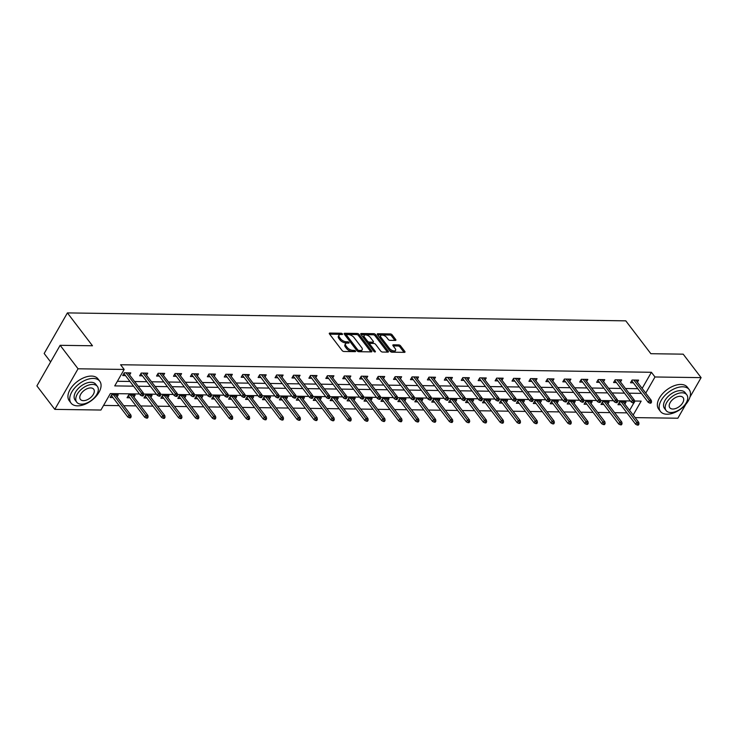 <?xml version="1.0" encoding="UTF-8"?>
<svg xmlns="http://www.w3.org/2000/svg" width="738" height="738" viewBox="0 0 738 738"><rect width="100%" height="100%" fill="white"/><g stroke="black" fill="none" stroke-linecap="round" stroke-linejoin="round"><path stroke-width="1.11" d="M342.395 333.88A0.996 0.48 29.8 0 0 341.159 333.225L329.84 333.069A1.421 0.683 29.8 0 0 329.314 333.281A1.421 0.683 29.8 0 0 329.48 333.973L342.137 350.559A1.421 0.683 29.8 0 0 343.908 351.491L355.218 351.657A0.996 0.48 29.8 0 0 355.587 351.5A0.996 0.48 29.8 0 0 355.476 351.02A0.996 0.48 29.8 0 0 354.24 350.365L352.773 350.347A4.539 2.196 29.8 0 1 347.118 347.349L346.057 345.965A4.539 2.196 29.8 0 1 345.532 343.76A4.539 2.196 29.8 0 1 347.22 343.069L348.687 343.087A0.996 0.48 29.8 0 0 349.056 342.93A0.996 0.48 29.8 0 0 348.936 342.45A0.996 0.48 29.8 0 0 347.699 341.795L346.233 341.777A4.539 2.196 29.8 0 1 340.578 338.779L339.526 337.395A4.539 2.196 29.8 0 1 338.991 335.19A4.539 2.196 29.8 0 1 340.679 334.499L342.146 334.517A0.996 0.48 29.8 0 0 342.515 334.36A0.996 0.48 29.8 0 0 342.395 333.88M341.168 334.499A0.996 0.48 29.8 0 0 340.532 334.323L329.628 334.166M354.249 351.639A0.996 0.48 29.8 0 0 353.613 351.463L352.146 351.445L352.773 350.347M347.709 343.069A0.996 0.48 29.8 0 0 347.072 342.893L345.605 342.875L346.233 341.777M395.347 340.421A1.421 0.683 29.8 0 0 395.882 340.2A1.421 0.683 29.8 0 0 395.716 339.517L392.164 334.858A1.421 0.683 29.8 0 0 390.393 333.927L377.828 333.742A1.421 0.683 29.8 0 0 377.303 333.963A1.421 0.683 29.8 0 0 377.459 334.655L390.116 351.242A1.421 0.683 29.8 0 0 391.887 352.174L404.452 352.358A1.421 0.683 29.8 0 0 404.978 352.137A1.421 0.683 29.8 0 0 404.821 351.445L400.531 345.827A1.421 0.683 29.8 0 0 398.76 344.895L393.382 344.812A1.421 0.683 29.8 0 0 392.856 345.033A1.421 0.683 29.8 0 0 393.022 345.716L395.144 348.511A3.791 1.836 29.8 0 1 395.586 350.356A3.791 1.836 29.8 0 1 392.828 350.698A3.791 1.836 29.8 0 1 389.452 348.428L381.112 337.506A3.791 1.836 29.8 0 1 380.679 335.661A3.791 1.836 29.8 0 1 383.437 335.32A3.791 1.836 29.8 0 1 386.813 337.589L388.206 339.406A1.421 0.683 29.8 0 0 389.968 340.347L395.347 340.421M139.537 393.991L110.349 393.575L100.922 410.033L54.806 409.378L36.9 385.9L60.147 345.31L92.481 345.771L67.407 312.912L625.787 320.846L650.861 353.705L683.194 354.166L701.1 377.635L689.956 397.09M60.147 345.31L78.053 368.788L124.168 369.443L114.741 385.9L133.56 386.168M642.161 388.419L651.405 372.284L120.589 364.747L124.168 369.443M651.405 372.284L654.984 376.98L701.1 377.635M359.037 334.388A1.421 0.683 29.8 0 0 357.266 333.456L344.701 333.272A1.421 0.683 29.8 0 0 344.176 333.493A1.421 0.683 29.8 0 0 344.342 334.185L356.998 350.771A1.421 0.683 29.8 0 0 358.76 351.703L371.334 351.888A1.421 0.683 29.8 0 0 371.86 351.666A1.421 0.683 29.8 0 0 371.694 350.974L359.037 334.388L358.41 335.486A1.421 0.683 29.8 0 0 356.639 334.554L344.489 334.379M361.26 333.511L373.834 333.687A1.421 0.683 29.8 0 1 375.596 334.628L388.253 351.214A1.421 0.683 29.8 0 1 388.419 351.906A1.421 0.683 29.8 0 1 387.893 352.118L382.515 352.044A1.421 0.683 29.8 0 1 380.743 351.103L375.614 344.378A1.421 0.683 29.8 0 0 373.843 343.447L370.282 343.391A1.421 0.683 29.8 0 0 369.747 343.613A1.421 0.683 29.8 0 0 369.913 344.295L375.255 351.306A0.996 0.48 29.8 0 1 375.374 351.786A0.996 0.48 29.8 0 1 374.655 351.878A0.996 0.48 29.8 0 1 373.769 351.279L360.9 334.415A1.421 0.683 29.8 0 1 360.734 333.724A1.421 0.683 29.8 0 1 361.26 333.511L360.817 334.296M67.407 312.912L44.169 353.502L50.618 361.952M117.379 381.288L129.98 381.472M134.602 381.537L146.908 381.712M151.53 381.777L163.836 381.952M168.458 382.016L180.764 382.192M185.386 382.256L197.692 382.432M202.313 382.496L214.62 382.671M219.241 382.736L231.547 382.911M236.16 382.976L248.475 383.151M253.088 383.216L265.403 383.391M270.016 383.456L282.322 383.631M286.944 383.695L299.25 383.871M303.871 383.935L316.178 384.111M320.799 384.175L333.106 384.35M337.727 384.424L350.033 384.59M354.655 384.664L366.961 384.839M371.583 384.904L383.889 385.079M388.511 385.144L400.817 385.319M405.439 385.384L417.745 385.559M422.367 385.623L434.673 385.799M439.285 385.863L451.601 386.039M456.213 386.103L468.529 386.278M473.141 386.343L485.447 386.518M490.069 386.583L502.375 386.758M506.997 386.823L519.303 386.998M523.925 387.063L536.231 387.238M540.853 387.302L553.159 387.478M557.78 387.542L570.087 387.718M574.708 387.782L587.014 387.957M591.636 388.022L603.942 388.197M608.564 388.262L620.87 388.437M625.492 388.511L637.798 388.677M129.602 374.978L130.792 372.911L124.279 372.819L122.711 375.559L125.506 375.596M146.53 375.218L147.72 373.151L141.207 373.059L139.639 375.799L142.434 375.836M163.458 375.467L164.639 373.391L158.135 373.299L156.557 376.039L159.362 376.085M180.386 375.707L181.566 373.631L175.063 373.539L173.485 376.279L176.29 376.325M197.314 375.946L198.494 373.871L191.991 373.779L190.413 376.518L193.208 376.565M214.241 376.186L215.422 374.111L208.909 374.018L207.341 376.758L210.136 376.804M231.169 376.426L232.35 374.351L225.837 374.258L224.269 376.998L227.064 377.044M248.088 376.666L249.278 374.59L242.765 374.498L241.197 377.247L243.992 377.284M265.016 376.906L266.206 374.83L259.693 374.738L258.125 377.487L260.92 377.524M281.944 377.146L283.134 375.07L276.621 374.978L275.053 377.727L277.848 377.764M298.872 377.386L300.062 375.31L293.549 375.218L291.98 377.967L294.776 378.004M315.799 377.625L316.989 375.55L310.477 375.457L308.908 378.207L311.704 378.243M332.727 377.865L333.917 375.799L327.404 375.707L325.836 378.446L328.631 378.483M349.655 378.105L350.845 376.039L344.332 375.946L342.764 378.686L345.559 378.723M366.583 378.345L367.764 376.279L361.26 376.186L359.683 378.926L362.487 378.963M383.511 378.585L384.692 376.518L378.188 376.426L376.611 379.166L379.415 379.203M400.439 378.825L401.62 376.758L395.116 376.666L393.538 379.406L396.334 379.443M417.367 379.064L418.547 376.998L412.035 376.906L410.466 379.646L413.262 379.683M434.295 379.304L435.475 377.238L428.962 377.146L427.394 379.885L430.189 379.922M451.213 379.553L452.403 377.478L445.89 377.386L444.322 380.125L447.117 380.171M468.141 379.793L469.331 377.718L462.818 377.625L461.25 380.365L464.045 380.411M485.069 380.033L486.259 377.957L479.746 377.865L478.178 380.605L480.973 380.651M501.997 380.273L503.187 378.197L496.674 378.105L495.106 380.845L497.901 380.891M518.925 380.513L520.115 378.437L513.602 378.345L512.034 381.085L514.829 381.131M535.853 380.753L537.043 378.677L530.53 378.585L528.962 381.334L531.757 381.371M552.78 380.993L553.97 378.917L547.458 378.825L545.889 381.574L548.685 381.611M569.708 381.232L570.889 379.157L564.385 379.064L562.808 381.814L565.612 381.85M586.636 381.472L587.817 379.397L581.313 379.304L579.736 382.053L582.54 382.09M603.564 381.712L604.745 379.646L598.241 379.544L596.664 382.293L599.459 382.33M620.492 381.952L621.673 379.885L615.16 379.793L613.592 382.533L616.387 382.57M637.42 382.192L638.601 380.125L632.088 380.033L630.52 382.773L633.315 382.81M103.56 405.42L119.122 405.642M123.744 405.716L136.05 405.882M140.672 405.955L152.978 406.131M157.6 406.195L169.906 406.37M174.528 406.435L186.834 406.61M191.446 406.675L203.762 406.85M208.374 406.915L220.69 407.09M225.302 407.155L237.608 407.33M242.23 407.394L254.536 407.57M259.158 407.634L271.464 407.81M276.086 407.874L288.392 408.049M293.014 408.114L305.32 408.289M309.942 408.354L322.248 408.529M326.869 408.594L339.176 408.769M343.797 408.834L356.103 409.009M360.725 409.073L373.031 409.249M377.653 409.313L389.959 409.489M394.572 409.553L406.887 409.728M411.5 409.802L423.815 409.968M428.427 410.042L440.743 410.217M445.355 410.282L457.661 410.457M462.283 410.522L474.589 410.697M479.211 410.762L491.517 410.937M496.139 411.001L508.445 411.177M513.067 411.241L525.373 411.417M529.995 411.481L542.301 411.656M546.923 411.721L559.229 411.896M563.85 411.961L576.157 412.136M580.778 412.201L593.084 412.376M597.697 412.441L610.012 412.616M614.625 412.68L626.94 412.856M629.597 410.356L633.868 402.902M634.597 401.638L634.948 401.029M117.038 396.924L118.228 394.848L111.715 394.756L110.147 397.496L112.942 397.542M133.965 397.164L135.146 395.088L128.643 394.996L127.065 397.736L129.87 397.782M150.893 397.404L152.074 395.328L145.571 395.236L143.993 397.985L146.797 398.022M167.821 397.644L169.002 395.568L162.498 395.476L160.921 398.225L163.716 398.262M184.749 397.883L185.93 395.808L179.417 395.716L177.849 398.465L180.644 398.502M201.677 398.123L202.858 396.048L196.345 395.955L194.777 398.704L197.572 398.741M218.596 398.363L219.786 396.297L213.273 396.195L211.705 398.944L214.5 398.981M235.523 398.603L236.714 396.537L230.201 396.444L228.632 399.184L231.428 399.221M252.451 398.843L253.641 396.776L247.129 396.684L245.56 399.424L248.355 399.461M269.379 399.083L270.569 397.016L264.056 396.924L262.488 399.664L265.283 399.701M286.307 399.323L287.497 397.256L280.984 397.164L279.416 399.904L282.211 399.941M303.235 399.562L304.425 397.496L297.912 397.404L296.344 400.144L299.139 400.18M320.163 399.802L321.353 397.736L314.84 397.644L313.272 400.383L316.067 400.42M337.091 400.042L338.272 397.976L331.768 397.883L330.19 400.623L332.995 400.669M354.019 400.291L355.199 398.216L348.696 398.123L347.118 400.863L349.923 400.909M370.946 400.531L372.127 398.455L365.624 398.363L364.046 401.103L366.841 401.149M387.874 400.771L389.055 398.695L382.542 398.603L380.974 401.343L383.769 401.389M404.802 401.011L405.983 398.935L399.47 398.843L397.902 401.583L400.697 401.629M421.721 401.251L422.911 399.175L416.398 399.083L414.83 401.823L417.625 401.869M438.649 401.49L439.839 399.415L433.326 399.323L431.758 402.072L434.553 402.109M455.577 401.73L456.767 399.655L450.254 399.562L448.686 402.311L451.481 402.348M472.505 401.97L473.695 399.895L467.182 399.802L465.613 402.551L468.409 402.588M489.432 402.21L490.622 400.134L484.11 400.042L482.541 402.791L485.336 402.828M506.36 402.45L507.55 400.383L501.037 400.291L499.469 403.031L502.264 403.068M523.288 402.69L524.478 400.623L517.965 400.531L516.397 403.271L519.192 403.308M540.216 402.93L541.397 400.863L534.893 400.771L533.316 403.511L536.12 403.548M557.144 403.169L558.325 401.103L551.821 401.011L550.244 403.751L553.048 403.787M574.072 403.409L575.253 401.343L568.749 401.251L567.171 403.99L569.976 404.027M591 403.649L592.18 401.583L585.668 401.49L584.099 404.23L586.894 404.267M607.928 403.889L609.108 401.823L602.595 401.73L601.027 404.47L603.822 404.507M624.846 404.138L626.036 402.062L619.523 401.97L617.955 404.71L620.75 404.756M54.806 409.378L78.053 368.788M685.833 404.295L677.853 418.225L635.141 417.616M633.176 415.051L641.165 401.112L634.505 401.02M630.418 400.965L617.577 400.78M613.49 400.725L600.649 400.54M596.562 400.485L583.721 400.3M579.644 400.236L566.793 400.061M562.716 399.996L549.865 399.821M545.788 399.756L532.937 399.581M528.86 399.516L516.01 399.341M511.932 399.276L499.091 399.092M495.004 399.037L482.163 398.852M478.076 398.797L465.235 398.612M461.149 398.557L448.307 398.372M444.221 398.317L431.379 398.133M427.293 398.077L414.452 397.893M410.365 397.837L397.524 397.653M393.437 397.597L380.596 397.413M376.518 397.358L363.668 397.173M359.591 397.118L346.74 396.933M342.663 396.878L329.812 396.693M325.735 396.638L312.884 396.454M308.807 396.398L295.966 396.214M291.879 396.149L279.038 395.974M274.951 395.909L262.11 395.734M258.023 395.669L245.182 395.494M241.095 395.43L228.254 395.254M224.167 395.19L211.326 395.005M207.24 394.95L194.398 394.765M190.312 394.71L177.471 394.526M173.393 394.47L160.543 394.286M156.465 394.23L143.615 394.046M645.75 393.114L654.984 376.98M138.181 386.232L150.487 386.408M155.109 386.472L167.415 386.647M172.037 386.712L184.343 386.887M188.965 386.952L201.271 387.127M205.893 387.192L218.199 387.367M222.821 387.432L235.127 387.607M239.749 387.671L252.055 387.847M256.676 387.911L268.983 388.087M273.604 388.151L285.91 388.326M290.523 388.391L302.838 388.566M307.451 388.631L319.766 388.806M324.379 388.871L336.685 389.046M341.307 389.111L353.613 389.286M358.234 389.35L370.541 389.526M375.162 389.599L387.468 389.765M392.09 389.839L404.396 390.015M409.018 390.079L421.324 390.254M425.946 390.319L438.252 390.494M442.874 390.559L455.18 390.734M459.802 390.799L472.108 390.974M476.73 391.039L489.036 391.214M493.648 391.278L505.964 391.454M510.576 391.518L522.891 391.694M527.504 391.758L539.81 391.933M544.432 391.998L556.738 392.173M561.36 392.238L573.666 392.413M578.288 392.478L590.594 392.653M595.215 392.717L607.522 392.893M612.143 392.957L624.449 393.133M629.071 393.197L641.377 393.372M338.991 335.19L338.364 336.288A4.539 2.196 29.8 0 0 338.89 338.493L339.526 337.395M345.605 342.875A4.539 2.196 29.8 0 1 339.95 339.877L338.89 338.493M345.532 343.76L344.904 344.858A4.539 2.196 29.8 0 0 345.43 347.063L346.057 345.965M352.146 351.445A4.539 2.196 29.8 0 1 346.491 348.447L345.43 347.063M370.919 351.878L358.41 335.486M346.86 334.582A0.996 0.48 29.8 0 0 346.491 334.738A0.996 0.48 29.8 0 0 346.602 335.218L357.709 349.775A0.996 0.48 29.8 0 0 358.954 350.43L360.495 350.458A4.539 2.196 29.8 0 0 362.183 349.757A4.539 2.196 29.8 0 0 361.657 347.552L354.065 337.598A4.539 2.196 29.8 0 0 348.401 334.6L346.86 334.582M346.233 335.679A0.996 0.48 29.8 0 0 345.864 335.827A0.996 0.48 29.8 0 0 345.974 336.316L346.602 335.218M357.1 350.901A0.996 0.48 29.8 0 1 357.081 350.873L345.974 336.316M357.579 351.297A0.996 0.48 29.8 0 0 358.327 351.528L358.954 350.43M362.183 349.757L361.555 350.854A4.539 2.196 29.8 0 1 359.867 351.556L358.327 351.528M361.048 334.609L373.207 334.784L373.834 333.687M387.478 352.118L374.969 335.725A1.421 0.683 29.8 0 0 373.207 334.784M369.747 343.613L369.12 344.711A1.421 0.683 29.8 0 0 369.286 345.393L373.862 351.389M370.291 337.395A3.791 1.836 29.8 0 0 366.906 335.135A3.791 1.836 29.8 0 0 364.148 335.476A3.791 1.836 29.8 0 0 364.59 337.321L367.524 341.168A1.421 0.683 29.8 0 0 369.295 342.1L372.865 342.155A1.421 0.683 29.8 0 0 373.391 341.934A1.421 0.683 29.8 0 0 373.225 341.242L370.291 337.395M364.148 335.476L363.52 336.574A3.791 1.836 29.8 0 0 363.963 338.419L364.59 337.321M373.391 341.934L372.764 343.032A1.421 0.683 29.8 0 1 372.229 343.253L368.668 343.198A1.421 0.683 29.8 0 1 366.897 342.266L363.963 338.419M380.679 335.661L380.052 336.759A3.791 1.836 29.8 0 0 380.485 338.604L381.112 337.506M395.586 350.356L394.959 351.445A3.791 1.836 29.8 0 1 392.201 351.795A3.791 1.836 29.8 0 1 388.815 349.526L380.485 338.604M404.037 352.349L399.904 346.925A1.421 0.683 29.8 0 0 398.133 345.984L393.169 345.919M394.931 340.412L391.537 335.956A1.421 0.683 29.8 0 0 389.765 335.024L377.616 334.849M129.454 417.856L130.543 417.874L131.17 416.776L130.082 416.758L129.454 417.856L127.84 417.071L128.975 415.097L130.921 415.125L115.423 394.812M130.082 416.758L113.477 394.784M127.84 417.071L111.327 395.43M130.921 415.125L131.17 416.776M123.892 373.493L140.404 395.134L141.539 393.16L126.041 372.847M142.646 394.821L142.019 395.919L143.107 395.937L143.735 394.839L142.646 394.821L141.539 393.16L143.486 393.188L127.988 372.875M140.404 395.134L142.019 395.919M143.735 394.839L143.486 393.188M93.246 378.428A18.053 10.387 142.7 0 0 74.944 387.69A18.053 10.387 142.7 0 0 71.042 403.086A18.053 10.387 142.7 0 0 77.545 405.845A18.053 10.387 142.7 0 0 95.848 396.583A18.053 10.387 142.7 0 0 99.75 381.186A18.053 10.387 142.7 0 0 93.246 378.428M99.75 381.186L97.96 378.843A18.053 10.387 142.7 0 0 91.457 376.076A18.053 10.387 142.7 0 0 73.154 385.347A18.053 10.387 142.7 0 0 69.252 400.734L71.042 403.086M76.715 402.182L75.064 400.014A12.998 7.481 -37.3 0 1 77.868 388.935A12.998 7.481 -37.3 0 1 91.051 382.266A12.998 7.481 -37.3 0 1 95.728 384.258L97.379 386.417A12.998 7.481 142.7 0 0 92.702 384.424A12.998 7.481 142.7 0 0 79.52 391.094A12.998 7.481 142.7 0 0 76.715 402.182A12.998 7.481 142.7 0 0 81.392 404.166A12.998 7.481 142.7 0 0 94.565 397.496A12.998 7.481 142.7 0 0 97.379 386.417M83.403 400.66A8.376 4.815 142.7 0 0 91.89 396.361A8.376 4.815 142.7 0 0 93.698 389.212A8.376 4.815 142.7 0 0 90.691 387.93A8.376 4.815 142.7 0 0 82.195 392.229A8.376 4.815 142.7 0 0 80.387 399.378A8.376 4.815 142.7 0 0 83.403 400.66M682.659 386.795A18.053 10.387 142.7 0 0 664.357 396.057A18.053 10.387 142.7 0 0 660.455 411.453A18.053 10.387 142.7 0 0 666.958 414.221A18.053 10.387 142.7 0 0 685.261 404.95A18.053 10.387 142.7 0 0 689.154 389.563A18.053 10.387 142.7 0 0 682.659 386.795M689.154 389.563L687.364 387.21A18.053 10.387 142.7 0 0 680.87 384.452A18.053 10.387 142.7 0 0 662.567 393.714A18.053 10.387 142.7 0 0 658.665 409.11L660.455 411.453M666.119 410.549L664.477 408.391A12.998 7.481 -37.3 0 1 667.281 397.302A12.998 7.481 -37.3 0 1 680.464 390.633A12.998 7.481 -37.3 0 1 685.141 392.625L686.783 394.784A12.998 7.481 142.7 0 0 682.106 392.791A12.998 7.481 142.7 0 0 668.932 399.47A12.998 7.481 142.7 0 0 666.119 410.549A12.998 7.481 142.7 0 0 670.805 412.542A12.998 7.481 142.7 0 0 683.978 405.872A12.998 7.481 142.7 0 0 686.783 394.784M672.807 409.027A8.376 4.815 142.7 0 0 681.303 404.728A8.376 4.815 142.7 0 0 683.111 397.588A8.376 4.815 142.7 0 0 680.095 396.306A8.376 4.815 142.7 0 0 671.608 400.605A8.376 4.815 142.7 0 0 669.8 407.745A8.376 4.815 142.7 0 0 672.807 409.027M146.382 418.095L147.471 418.114L148.098 417.016L147.01 417.007L146.382 418.095L144.768 417.311L145.893 415.337L147.849 415.365L132.351 395.051M147.01 417.007L130.405 395.024M144.768 417.311L128.255 395.669M147.849 415.365L148.098 417.016M163.31 418.335L164.399 418.354L165.026 417.256L163.937 417.247L163.31 418.335L161.696 417.551L162.821 415.577L164.777 415.605L149.279 395.291M163.937 417.247L147.323 395.264M161.696 417.551L145.183 395.909M164.777 415.605L165.026 417.256M140.82 373.732L157.332 395.374L158.467 393.4L142.969 373.087M159.574 395.061L158.947 396.158L160.035 396.177L160.663 395.079L159.574 395.061L158.467 393.4L160.414 393.428L144.916 373.114M157.332 395.374L158.947 396.158M160.663 395.079L160.414 393.428M157.748 373.972L174.26 395.614L175.386 393.64L159.897 373.327M176.502 395.3L175.875 396.398L176.963 396.417L177.59 395.319L176.502 395.3L175.386 393.64L177.341 393.668L161.843 373.354M174.26 395.614L175.875 396.398M177.59 395.319L177.341 393.668M180.238 418.584L181.327 418.594L181.954 417.496L180.865 417.487L180.238 418.584L178.624 417.791L179.749 415.817L181.705 415.845L166.207 395.531M180.865 417.487L164.251 395.503M178.624 417.791L162.111 396.149M181.705 415.845L181.954 417.496M197.166 418.824L198.245 418.833L198.882 417.736L197.793 417.726L197.166 418.824L195.552 418.031L196.677 416.057L198.633 416.084L183.135 395.771M197.793 417.726L181.179 395.743M195.552 418.031L179.039 396.389M198.633 416.084L198.882 417.736M214.094 419.064L215.173 419.073L215.81 417.976L214.721 417.966L214.094 419.064L212.479 418.271L213.605 416.297L215.561 416.324L200.063 396.011M214.721 417.966L198.107 395.983M212.479 418.271L195.967 396.629M215.561 416.324L215.81 417.976M174.675 374.212L191.188 395.854L192.314 393.88L176.816 373.566M193.43 395.54L192.803 396.638L193.891 396.657L194.518 395.559L193.43 395.54L192.314 393.88L194.269 393.907L178.771 373.594M191.188 395.854L192.803 396.638M194.518 395.559L194.269 393.907M191.603 374.452L208.116 396.094L209.241 394.12L193.743 373.806M210.358 395.78L209.73 396.878L210.819 396.896L211.446 395.799L210.358 395.78L209.241 394.12L211.197 394.147L195.699 373.834M208.116 396.094L209.73 396.878M211.446 395.799L211.197 394.147M208.531 374.692L225.044 396.334L226.169 394.36L210.671 374.046M227.286 396.02L226.658 397.118L227.738 397.136L228.374 396.038L227.286 396.02L226.169 394.36L228.125 394.387L212.627 374.074M225.044 396.334L226.658 397.118M228.374 396.038L228.125 394.387M231.022 419.304L232.101 419.313L232.728 418.215L231.649 418.206L231.022 419.304L229.398 418.511L230.533 416.536L232.488 416.564L216.99 396.251M231.649 418.206L215.035 396.223M229.398 418.511L212.895 396.869M232.488 416.564L232.728 418.215M225.459 374.932L241.972 396.574L243.097 394.599L227.599 374.286M244.213 396.26L243.586 397.358L244.665 397.376L245.302 396.278L244.213 396.26L243.097 394.599L245.053 394.627L229.555 374.314M241.972 396.574L243.586 397.358M245.302 396.278L245.053 394.627M247.95 419.544L249.029 419.553L249.656 418.464L248.577 418.446L247.95 419.544L246.326 418.75L247.461 416.776L249.416 416.804L233.918 396.49M248.577 418.446L231.963 396.463M246.326 418.75L229.822 397.109M249.416 416.804L249.656 418.464M242.387 375.172L258.89 396.813L260.025 394.839L244.527 374.526M261.141 396.509L260.514 397.597L261.593 397.616L262.221 396.518L261.141 396.509L260.025 394.839L261.981 394.867L246.483 374.553M258.89 396.813L260.514 397.597M262.221 396.518L261.981 394.867M264.877 419.784L265.957 419.802L266.584 418.704L265.505 418.686L264.877 419.784L263.254 418.99L264.389 417.016L266.344 417.044L250.846 396.73M265.505 418.686L248.891 396.703M263.254 418.99L246.741 397.348M266.344 417.044L266.584 418.704M259.315 375.411L275.818 397.053L276.953 395.079L261.455 374.766M278.069 396.749L277.442 397.847L278.521 397.856L279.149 396.758L278.069 396.749L276.953 395.079L278.909 395.107L263.411 374.793M275.818 397.053L277.442 397.847M279.149 396.758L278.909 395.107M281.796 420.023L282.885 420.042L283.512 418.944L282.433 418.926L281.796 420.023L280.182 419.23L281.316 417.256L283.272 417.284L267.774 396.97M282.433 418.926L265.818 396.943M280.182 419.23L263.669 397.588M283.272 417.284L283.512 418.944M276.233 375.651L292.746 397.293L293.881 395.319L278.383 375.005M294.997 396.989L294.37 398.086L295.449 398.096L296.076 396.998L294.997 396.989L293.881 395.319L295.837 395.347L280.339 375.033M292.746 397.293L294.37 398.086M296.076 396.998L295.837 395.347M298.724 420.263L299.812 420.282L300.44 419.184L299.351 419.166L298.724 420.263L297.11 419.479L298.244 417.505L300.191 417.533L284.693 397.21M299.351 419.166L282.746 397.182M297.11 419.479L280.597 397.828M300.191 417.533L300.44 419.184M293.161 375.891L309.674 397.533L310.809 395.559L295.311 375.245M311.925 397.228L311.288 398.326L312.377 398.336L313.004 397.238L311.925 397.228L310.809 395.559L312.764 395.586L297.266 375.273M309.674 397.533L311.288 398.326M313.004 397.238L312.764 395.586M315.652 420.503L316.74 420.522L317.368 419.424L316.279 419.405L315.652 420.503L314.037 419.719L315.172 417.745L317.119 417.773L301.621 397.459M316.279 419.405L299.674 397.422M314.037 419.719L297.525 398.077M317.119 417.773L317.368 419.424M310.089 376.131L326.602 397.773L327.737 395.799L312.239 375.485M328.844 397.468L328.216 398.566L329.305 398.575L329.932 397.478L328.844 397.468L327.737 395.799L329.683 395.826L314.185 375.513M326.602 397.773L328.216 398.566M329.932 397.478L329.683 395.826M332.58 420.743L333.668 420.761L334.296 419.664L333.207 419.645L332.58 420.743L330.965 419.959L332.1 417.985L334.046 418.012L318.548 397.699M333.207 419.645L316.602 397.671M330.965 419.959L314.453 398.317M334.046 418.012L334.296 419.664M327.017 376.371L343.53 398.013L344.664 396.038L329.166 375.725M345.771 397.708L345.144 398.806L346.233 398.815L346.86 397.727L345.771 397.708L344.664 396.038L346.611 396.066L331.113 375.753M343.53 398.013L345.144 398.806M346.86 397.727L346.611 396.066M349.508 420.983L350.596 421.001L351.223 419.904L350.135 419.885L349.508 420.983L347.893 420.199L349.019 418.225L350.974 418.252L335.476 397.939M350.135 419.885L333.53 397.911M347.893 420.199L331.38 398.557M350.974 418.252L351.223 419.904M343.945 376.611L360.458 398.252L361.592 396.278L346.094 375.965M362.699 397.948L362.072 399.046L363.161 399.055L363.788 397.966L362.699 397.948L361.592 396.278L363.539 396.306L348.041 375.993M360.458 398.252L362.072 399.046M363.788 397.966L363.539 396.306M366.435 421.223L367.524 421.241L368.151 420.143L367.063 420.125L366.435 421.223L364.821 420.439L365.947 418.464L367.902 418.492L352.404 398.179M367.063 420.125L350.449 398.151M364.821 420.439L348.308 398.797M367.902 418.492L368.151 420.143M360.873 376.85L377.386 398.492L378.511 396.518L363.022 376.205M379.627 398.188L379 399.286L380.088 399.304L380.716 398.206L379.627 398.188L378.511 396.518L380.467 396.546L364.969 376.232M377.386 398.492L379 399.286M380.716 398.206L380.467 396.546M383.363 421.463L384.452 421.481L385.079 420.383L383.991 420.365L383.363 421.463L381.749 420.678L382.874 418.704L384.83 418.732L369.332 398.419M383.991 420.365L367.376 398.391M381.749 420.678L365.236 399.037M384.83 418.732L385.079 420.383M377.801 377.09L394.313 398.741L395.439 396.758L379.941 376.445M396.555 398.428L395.928 399.526L397.016 399.544L397.644 398.446L396.555 398.428L395.439 396.758L397.395 396.786L381.897 376.472M394.313 398.741L395.928 399.526M397.644 398.446L397.395 396.786M400.291 421.702L401.38 421.721L402.007 420.623L400.918 420.605L400.291 421.702L398.677 420.918L399.802 418.944L401.758 418.972L386.26 398.658M400.918 420.605L384.304 398.631M398.677 420.918L382.164 399.276M401.758 418.972L402.007 420.623M394.729 377.33L411.241 398.981L412.367 397.007L396.869 376.684M413.483 398.668L412.856 399.765L413.944 399.784L414.571 398.686L413.483 398.668L412.367 397.007L414.322 397.035L398.824 376.712M411.241 398.981L412.856 399.765M414.571 398.686L414.322 397.035M417.219 421.942L418.298 421.961L418.935 420.863L417.846 420.844L417.219 421.942L415.605 421.158L416.73 419.184L418.686 419.212L403.188 398.898M417.846 420.844L401.232 398.871M415.605 421.158L399.092 399.516M418.686 419.212L418.935 420.863M411.656 377.579L428.169 399.221L429.295 397.247L413.797 376.934M430.411 398.907L429.784 400.005L430.863 400.024L431.499 398.926L430.411 398.907L429.295 397.247L431.25 397.275L415.752 376.961M428.169 399.221L429.784 400.005M431.499 398.926L431.25 397.275M434.147 422.182L435.226 422.201L435.854 421.103L434.774 421.094L434.147 422.182L432.523 421.398L433.658 419.424L435.614 419.452L420.116 399.138M434.774 421.094L418.16 399.11M432.523 421.398L416.02 399.756M435.614 419.452L435.854 421.103M428.584 377.819L445.097 399.461L446.222 397.487L430.724 377.173M447.339 399.147L446.711 400.245L447.791 400.264L448.427 399.166L447.339 399.147L446.222 397.487L448.178 397.514L432.68 377.201M445.097 399.461L446.711 400.245M448.427 399.166L448.178 397.514M451.075 422.431L452.154 422.44L452.781 421.343L451.702 421.333L451.075 422.431L449.451 421.638L450.586 419.664L452.542 419.691L437.044 399.378M451.702 421.333L435.088 399.35M449.451 421.638L432.948 399.996M452.542 419.691L452.781 421.343M445.512 378.059L462.016 399.701L463.15 397.727L447.652 377.413M464.267 399.387L463.639 400.485L464.719 400.503L465.346 399.406L464.267 399.387L463.15 397.727L465.106 397.754L449.608 377.441M462.016 399.701L463.639 400.485M465.346 399.406L465.106 397.754M468.003 422.671L469.082 422.68L469.709 421.582L468.63 421.573L468.003 422.671L466.379 421.878L467.514 419.904L469.469 419.931L453.971 399.618M468.63 421.573L452.016 399.59M466.379 421.878L449.866 400.236M469.469 419.931L469.709 421.582M462.44 378.299L478.944 399.941L480.078 397.966L464.58 377.653M481.194 399.627L480.567 400.725L481.646 400.743L482.274 399.645L481.194 399.627L480.078 397.966L482.034 397.994L466.536 377.681M478.944 399.941L480.567 400.725M482.274 399.645L482.034 397.994M484.921 422.911L486.01 422.92L486.637 421.822L485.558 421.813L484.921 422.911L483.307 422.118L484.442 420.143L486.397 420.171L470.899 399.858M485.558 421.813L468.944 399.83M483.307 422.118L466.794 400.476M486.397 420.171L486.637 421.822M479.359 378.539L495.871 400.18L497.006 398.206L481.508 377.893M498.122 399.867L497.495 400.965L498.574 400.983L499.202 399.885L498.122 399.867L497.006 398.206L498.962 398.234L483.464 377.921M495.871 400.18L497.495 400.965M499.202 399.885L498.962 398.234M501.849 423.151L502.938 423.16L503.565 422.062L502.477 422.053L501.849 423.151L500.235 422.357L501.37 420.383L503.316 420.411L487.827 400.097M502.477 422.053L485.872 400.07M500.235 422.357L483.722 400.716M503.316 420.411L503.565 422.062M496.287 378.779L512.799 400.42L513.934 398.446L498.436 378.133M515.05 400.107L514.414 401.204L515.502 401.223L516.13 400.125L515.05 400.107L513.934 398.446L515.89 398.474L500.392 378.16M512.799 400.42L514.414 401.204M516.13 400.125L515.89 398.474M518.777 423.391L519.866 423.4L520.493 422.302L519.404 422.293L518.777 423.391L517.163 422.597L518.297 420.623L520.244 420.651L504.746 400.337M519.404 422.293L502.799 400.31M517.163 422.597L500.65 400.955M520.244 420.651L520.493 422.302M513.214 379.018L529.727 400.66L530.862 398.686L515.364 378.373M531.969 400.356L531.342 401.444L532.43 401.463L533.057 400.365L531.969 400.356L530.862 398.686L532.808 398.714L517.31 378.4M529.727 400.66L531.342 401.444M533.057 400.365L532.808 398.714M535.705 423.63L536.794 423.64L537.421 422.551L536.332 422.533L535.705 423.63L534.091 422.837L535.225 420.863L537.172 420.891L521.674 400.577M536.332 422.533L519.727 400.549M534.091 422.837L517.578 401.195M537.172 420.891L537.421 422.551M530.142 379.258L546.655 400.9L547.79 398.926L532.292 378.612M548.897 400.596L548.269 401.684L549.358 401.703L549.985 400.605L548.897 400.596L547.79 398.926L549.736 398.954L534.238 378.64M546.655 400.9L548.269 401.684M549.985 400.605L549.736 398.954M552.633 423.87L553.721 423.889L554.349 422.791L553.26 422.773L552.633 423.87L551.018 423.077L552.144 421.103L554.1 421.13L538.602 400.817M553.26 422.773L536.655 400.789M551.018 423.077L534.506 401.435M554.1 421.13L554.349 422.791M547.07 379.498L563.583 401.14L564.718 399.166L549.22 378.852M565.825 400.835L565.197 401.933L566.286 401.942L566.913 400.845L565.825 400.835L564.718 399.166L566.664 399.193L551.166 378.88M563.583 401.14L565.197 401.933M566.913 400.845L566.664 399.193M569.561 424.11L570.649 424.129L571.277 423.031L570.188 423.012L569.561 424.11L567.946 423.326L569.072 421.343L571.028 421.37L555.529 401.057M570.188 423.012L553.574 401.029M567.946 423.326L551.434 401.675M571.028 421.37L571.277 423.031M563.998 379.738L580.511 401.38L581.636 399.406L566.147 379.092M582.752 401.075L582.125 402.173L583.214 402.182L583.841 401.085L582.752 401.075L581.636 399.406L583.592 399.433L568.094 379.12M580.511 401.38L582.125 402.173M583.841 401.085L583.592 399.433M586.489 424.35L587.577 424.368L588.204 423.271L587.116 423.252L586.489 424.35L584.874 423.566L586 421.592L587.955 421.619L572.457 401.297M587.116 423.252L570.502 401.269M584.874 423.566L568.361 401.915M587.955 421.619L588.204 423.271M580.926 379.978L597.439 401.62L598.564 399.645L583.066 379.332M599.68 401.315L599.053 402.413L600.142 402.422L600.769 401.324L599.68 401.315L598.564 399.645L600.52 399.673L585.022 379.36M597.439 401.62L599.053 402.413M600.769 401.324L600.52 399.673M603.416 424.59L604.505 424.608L605.132 423.511L604.044 423.492L603.416 424.59L601.802 423.806L602.928 421.832L604.883 421.859L589.385 401.546M604.044 423.492L587.43 401.518M601.802 423.806L585.289 402.164M604.883 421.859L605.132 423.511M597.854 380.218L614.367 401.859L615.492 399.885L599.994 379.572M616.608 401.555L615.981 402.653L617.069 402.662L617.697 401.564L616.608 401.555L615.492 399.885L617.448 399.913L601.95 379.6M614.367 401.859L615.981 402.653M617.697 401.564L617.448 399.913M620.344 424.83L621.424 424.848L622.06 423.75L620.972 423.732L620.344 424.83L618.73 424.046L619.855 422.071L621.811 422.099L606.313 401.786M620.972 423.732L604.357 401.758M618.73 424.046L602.217 402.404M621.811 422.099L622.06 423.75M614.782 380.457L631.294 402.099L632.42 400.125L616.922 379.812M633.536 401.795L632.909 402.893L633.997 402.902L634.625 401.813L633.536 401.795L632.42 400.125L634.376 400.153L618.878 379.839M631.294 402.099L632.909 402.893M634.625 401.813L634.376 400.153M637.272 425.07L638.352 425.088L638.979 423.99L637.9 423.972L637.272 425.07L635.649 424.285L636.783 422.311L638.739 422.339L623.241 402.026M637.9 423.972L621.285 401.998M635.649 424.285L619.145 402.644M638.739 422.339L638.979 423.99M631.71 380.697L648.222 402.339L649.348 400.365L633.85 380.052M650.464 402.035L649.837 403.132L650.916 403.151L651.553 402.053L650.464 402.035L649.348 400.365L651.303 400.393L635.805 380.079M648.222 402.339L649.837 403.132M651.553 402.053L651.303 400.393M340.532 334.323L341.159 333.225M353.613 351.463L354.24 350.365M347.072 342.893L347.699 341.795M339.95 339.877L340.578 338.779M346.491 348.447L347.118 347.349M329.397 333.844L329.84 333.069M371.177 351.878L371.694 350.974M344.259 334.056L344.701 333.272M356.639 334.554L357.266 333.456M357.081 350.873L357.709 349.775M359.867 351.556L360.495 350.458M374.969 335.725L375.596 334.628M387.736 352.118L388.253 351.214M369.286 345.393L369.913 344.295M374.904 351.934L375.255 351.306M366.897 342.266L367.524 341.168M368.668 343.198L369.295 342.1M372.229 343.253L372.865 342.155M388.815 349.526L389.452 348.428M392.93 345.596L393.382 344.812M398.133 345.984L398.76 344.895M399.904 346.925L400.531 345.827M404.295 352.349L404.821 351.445M377.376 334.526L377.828 333.742M389.765 335.024L390.393 333.927M391.537 335.956L392.164 334.858M395.19 340.421L395.716 339.517M345.864 335.827L346.491 334.738"/></g></svg>
